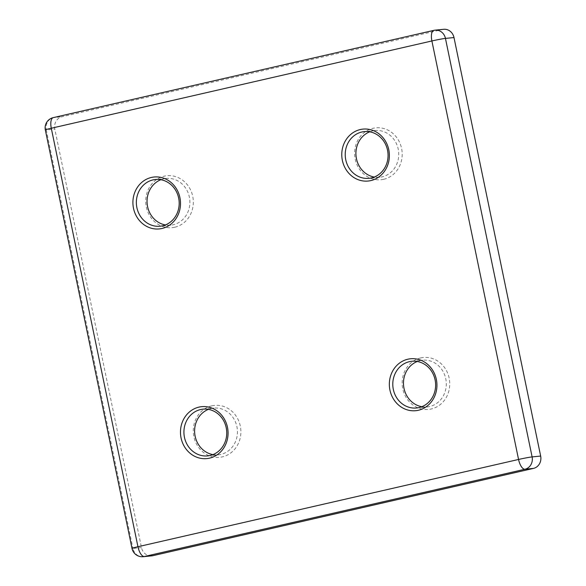 <?xml version="1.0" encoding="UTF-8"?>
<svg xmlns="http://www.w3.org/2000/svg" width="586" height="586" viewBox="0 0 586 586"><rect width="100%" height="100%" fill="white"/><g stroke="black" fill="none" stroke-linecap="round" stroke-linejoin="round"><path stroke-width="0.44" stroke-dasharray="2.93 2.2" d="M420.667 357.943A26.092 23.777 -95.7 0 0 402.75 388.782A26.092 23.777 -95.7 0 0 431.237 408.977A26.092 23.777 -95.7 0 0 449.162 378.138A26.092 23.777 -95.7 0 0 420.667 357.943M421.795 406.713A23.484 21.404 -95.7 0 0 427.209 406.933A23.484 21.404 -95.7 0 0 429.641 406.53A23.484 21.404 -95.7 0 0 446.012 380.109A23.484 21.404 -95.7 0 0 422.565 360.2A23.484 21.404 -95.7 0 0 420.133 360.602A23.484 21.404 -95.7 0 0 417.298 361.481M369.737 131.813A23.484 21.404 84.3 0 1 372.571 130.934A23.484 21.404 84.3 0 1 375.003 130.531A23.484 21.404 84.3 0 1 398.451 150.441A23.484 21.404 84.3 0 1 382.079 176.869A23.484 21.404 84.3 0 1 379.647 177.265A23.484 21.404 84.3 0 1 374.234 177.053M383.676 179.309A26.092 23.777 84.3 0 1 355.189 159.114A26.092 23.777 84.3 0 1 373.106 128.275A26.092 23.777 84.3 0 1 401.6 148.47A26.092 23.777 84.3 0 1 383.676 179.309M211.802 405.834A26.092 23.777 -95.7 0 0 193.878 436.68A26.092 23.777 -95.7 0 0 222.372 456.875A26.092 23.777 -95.7 0 0 240.297 426.037A26.092 23.777 -95.7 0 0 211.802 405.834M212.93 454.611A23.484 21.404 -95.7 0 0 218.344 454.831A23.484 21.404 -95.7 0 0 220.775 454.428A23.484 21.404 -95.7 0 0 237.147 428A23.484 21.404 -95.7 0 0 213.7 408.098A23.484 21.404 -95.7 0 0 211.268 408.493A23.484 21.404 -95.7 0 0 208.426 409.372M160.864 179.712A23.484 21.404 84.3 0 1 163.699 178.825A23.484 21.404 84.3 0 1 166.131 178.43A23.484 21.404 84.3 0 1 189.586 198.339A23.484 21.404 84.3 0 1 173.214 224.76A23.484 21.404 84.3 0 1 170.782 225.163A23.484 21.404 84.3 0 1 165.369 224.943M174.811 227.207A26.092 23.777 84.3 0 1 146.317 207.012A26.092 23.777 84.3 0 1 164.241 176.174A26.092 23.777 84.3 0 1 192.735 196.369A26.092 23.777 84.3 0 1 174.811 227.207M443.675 29.3A10.438 9.508 -95.7 0 0 442.591 29.476L61.991 116.753A10.438 9.508 -95.7 0 0 54.82 129.088L141.49 547.595A10.438 9.508 -95.7 0 0 151.811 555.85M143.262 556.7A10.438 9.508 84.3 0 1 132.941 548.445L141.49 547.595M132.011 548.43A10.438 0.491 -11.7 0 0 132.941 548.445L46.279 129.938L54.82 129.088M45.342 129.931A10.438 0.491 -11.7 0 0 46.279 129.938A10.438 9.508 84.3 0 1 53.443 117.603L61.991 116.753M53.443 117.603L434.05 30.326L442.591 29.476M411.877 361.262L422.565 360.2M375.003 130.531L364.316 131.601M203.012 409.16L213.7 408.098M166.131 178.43L155.451 179.492M170.782 225.163L160.103 226.225M207.664 455.893L218.344 454.831M379.647 177.265L368.968 178.327M416.529 407.995L427.209 406.933"/><path stroke-width="0.88" d="M417.298 361.481A23.484 21.404 -95.7 0 0 403.593 385.683A23.484 21.404 -95.7 0 0 421.795 406.713M418.961 407.6A23.484 21.404 -95.7 0 0 435.332 381.171A23.484 21.404 -95.7 0 0 411.877 361.262A23.484 21.404 -95.7 0 0 409.446 361.665A23.484 21.404 -95.7 0 0 393.081 388.086A23.484 21.404 -95.7 0 0 416.529 407.995A23.484 21.404 -95.7 0 0 418.961 407.6M407.849 359.218A26.092 23.777 -95.7 0 0 389.932 390.056A26.092 23.777 -95.7 0 0 418.419 410.251A26.092 23.777 -95.7 0 0 436.343 379.413A26.092 23.777 -95.7 0 0 407.849 359.218M370.857 180.591A26.092 23.777 84.3 0 1 342.363 160.388A26.092 23.777 84.3 0 1 360.287 129.55A26.092 23.777 84.3 0 1 388.782 149.745A26.092 23.777 84.3 0 1 370.857 180.591M371.399 177.932A23.484 21.404 84.3 0 1 368.968 178.327A23.484 21.404 84.3 0 1 345.513 158.425A23.484 21.404 84.3 0 1 361.884 131.996A23.484 21.404 84.3 0 1 364.316 131.601A23.484 21.404 84.3 0 1 387.771 151.503A23.484 21.404 84.3 0 1 371.399 177.932M374.234 177.053A23.484 21.404 84.3 0 1 356.032 156.015A23.484 21.404 84.3 0 1 369.737 131.813M208.426 409.372A23.484 21.404 -95.7 0 0 194.728 433.581A23.484 21.404 -95.7 0 0 212.93 454.611M210.096 455.49A23.484 21.404 -95.7 0 0 226.46 429.069A23.484 21.404 -95.7 0 0 203.012 409.16A23.484 21.404 -95.7 0 0 200.58 409.555A23.484 21.404 -95.7 0 0 184.209 435.984A23.484 21.404 -95.7 0 0 207.664 455.893A23.484 21.404 -95.7 0 0 210.096 455.49M198.984 407.116A26.092 23.777 -95.7 0 0 181.059 437.954A26.092 23.777 -95.7 0 0 209.554 458.149A26.092 23.777 -95.7 0 0 227.478 427.311A26.092 23.777 -95.7 0 0 198.984 407.116M161.992 228.481A26.092 23.777 84.3 0 1 133.498 208.286A26.092 23.777 84.3 0 1 151.422 177.448A26.092 23.777 84.3 0 1 179.917 197.643A26.092 23.777 84.3 0 1 161.992 228.481M162.534 225.822A23.484 21.404 84.3 0 1 160.103 226.225A23.484 21.404 84.3 0 1 136.648 206.316A23.484 21.404 84.3 0 1 153.019 179.895A23.484 21.404 84.3 0 1 155.451 179.492A23.484 21.404 84.3 0 1 178.898 199.401A23.484 21.404 84.3 0 1 162.534 225.822M165.369 224.943A23.484 21.404 84.3 0 1 147.167 203.913A23.484 21.404 84.3 0 1 160.864 179.712M152.887 555.675L144.339 556.524A10.438 4.263 -102.9 0 1 137.952 546.738L518.559 459.461A10.438 0.491 -11.7 0 1 532.11 456.912A10.438 9.508 84.3 0 1 524.946 469.247L144.339 556.524A10.438 9.508 84.3 0 1 143.262 556.7L151.811 555.85A10.438 9.508 -95.7 0 0 152.887 555.675L533.487 468.397A10.438 9.508 -95.7 0 0 540.658 456.062L453.989 37.555A10.438 9.508 -95.7 0 0 443.675 29.3L435.127 30.15A10.438 9.508 84.3 0 1 445.448 38.405L532.11 456.912L540.658 456.062M453.989 37.555L445.448 38.405A10.438 0.491 -11.7 0 0 431.889 40.961L518.559 459.461A10.438 4.263 77.1 0 0 524.946 469.247L533.487 468.397M132.011 548.43A10.438 0.491 -11.7 0 1 137.952 546.738L51.29 128.239A10.438 0.491 -11.7 0 0 45.342 129.931L132.011 548.43A10.438 10.438 0 0 0 143.262 556.7M434.05 30.326A10.438 9.508 84.3 0 1 435.127 30.15A10.438 10.438 0 0 0 433.83 30.362A10.438 4.263 -102.9 0 1 434.05 30.326M431.889 40.961A10.438 4.263 -102.9 0 1 433.83 30.362L53.223 117.639A10.438 4.263 77.1 0 0 51.29 128.239L431.889 40.961M53.443 117.603A10.438 4.263 77.1 0 0 53.223 117.639A10.438 10.438 0 0 0 45.342 129.931"/></g></svg>
